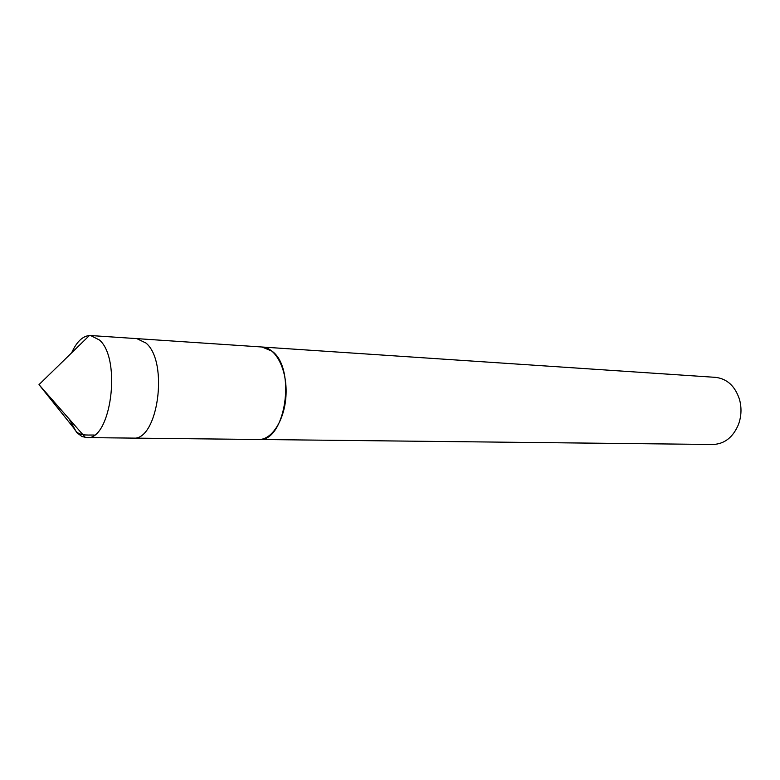 <?xml version="1.0" encoding="UTF-8"?>
<svg xmlns="http://www.w3.org/2000/svg" width="780" height="780" viewBox="0 0 780 780"><rect width="100%" height="100%" fill="white"/><g stroke="black" fill="none" stroke-linecap="round" stroke-linejoin="round"><path stroke-width="1.17" d="M262.012 347.012L272.123 351.224C296.683 368.969 285.236 442.63 258.785 439.491L132.97 438.106C157.833 441.49 169.046 361.949 145.977 343.054L136.841 338.627L90.646 335.536L99.508 340.041C121.904 359.356 110.819 441.08 86.668 437.599L81.939 436.507L76.733 432.588L69.079 418.889M71.643 352.823C76.547 341.952 82.465 336.19 89.398 335.527L90.646 335.536M86.668 437.599L132.97 438.106C157.833 441.49 169.046 361.949 145.977 343.054L136.841 338.627L262.382 347.032C275.837 347.656 287.108 369.466 286.055 394.251C285.178 419.045 272.249 439.91 258.785 439.491L258.414 439.481M262.382 347.032L715.523 377.354C727.058 378.729 735.043 386.051 739.469 399.331C741.78 407.803 741.448 416.169 738.494 424.437C733.044 437.327 724.523 444.015 712.91 444.483L258.785 439.491M94.273 435.035C86.609 434.899 77.99 436.235 74.402 428.834L39 384.637L85.43 437.522M39 384.637L89.398 335.527"/></g></svg>
